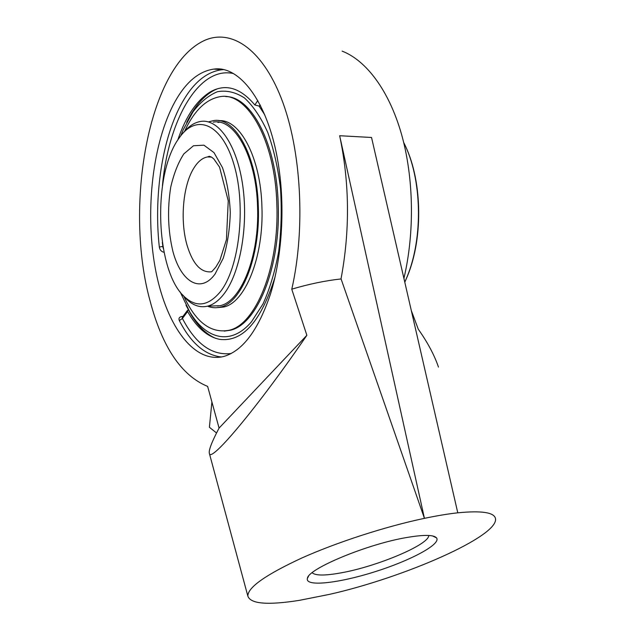 <?xml version="1.0" encoding="UTF-8"?>
<svg xmlns="http://www.w3.org/2000/svg" width="635" height="635" viewBox="0 0 635 635"><rect width="100%" height="100%" fill="white"/><g stroke="black" fill="none" stroke-linecap="round" stroke-linejoin="round"><path stroke-width="0.95" d="M182.959 316.428L182.197 316.46C179.364 316.873 178.403 318.238 179.316 320.548C190.833 342.987 204.883 355.14 221.472 356.997M187.428 310.436L182.309 317.302L182.428 318.468L179.316 320.548M275.074 276.884C261.144 321.389 242.705 342.217 219.758 339.368C207.407 336.867 196.691 327.589 187.603 311.531L187.539 310.285L188.666 310.134M223.298 69.659L221.393 69.794C206.438 71.977 193.477 82.701 182.507 101.965C162.203 137.477 153.678 195.501 159.314 247.031L162.711 246.428L163.29 248.46M159.314 247.031C159.798 249.92 161.369 251.674 164.036 252.309M177.76 140.073C185.857 116.181 196.866 100.028 210.796 91.623C225.814 83.407 240.498 87.86 254.857 104.989L259.31 106.101L260.112 104.87M175.117 101.457C185.968 82.113 198.803 71.334 213.63 69.128C240.808 64.865 270.534 105.553 279.178 169.847C284.98 211.439 281.527 258.501 270.526 293.878C258.374 329.906 242.872 350.75 224.012 356.402C192.746 364.419 164.846 322.794 154.98 266.644C145.058 210.36 152.543 142.248 175.117 101.457M428.776 535.472C429.062 544.663 377.206 566.42 341.44 572.786C325.207 575.77 315.444 575.747 312.15 572.73M407.448 537.385C367.911 543.814 307.824 568.841 307.388 578.382C304.919 587.026 338.384 583.287 374.166 571.984C409.972 560.84 441.317 544.274 436.57 537.908C433.864 534.781 424.156 534.606 407.448 537.385M457.779 512.818C448.032 513.882 436.92 515.723 424.434 518.343C385.588 526.51 336.994 542.25 301.704 558.062C265.652 574.786 247.698 587.462 247.848 596.098C250.539 603.933 267.732 605.353 299.418 600.345L329.462 594.368C404.05 577.572 499.118 536.178 495.475 518.525C494.165 512.389 481.6 510.484 457.779 512.818L371.538 137.477L339.654 135.723C349.607 182.951 350.06 230.695 341.011 278.948M211.892 402.09L209.399 427.26L216.543 432.999M291.775 289.242C305.721 228.275 301.308 149.423 281.305 98.369C261.287 47.157 229.719 28.059 203.295 41.013C147.209 68.604 124.404 208.248 150.05 300.831C162.243 347.107 181.435 375.626 207.637 386.405L219.075 428.085C211.55 442.349 208.336 450.874 209.439 453.66C211.082 462.74 258.485 406.051 306.864 335.296L291.775 289.242M342.114 51.125C366.212 60.428 388.953 90.361 401.439 133.985C413.829 177.649 414.734 232.577 403.931 278.297M260.62 105.87L259.31 106.101M291.862 289.147C308.904 284.075 325.31 280.67 341.074 278.94L424.434 518.343L339.654 135.723M411.417 310.864L418.259 329.176C427.68 342.527 434.419 355.171 438.475 367.101M219.075 428.085L306.864 335.296M182.602 294.854L187.357 299.982C193.715 305.737 200.438 307.8 207.51 306.173C213.169 304.752 218.559 300.807 223.663 294.338C239.76 274.122 248.563 227.171 242.832 186.198C237.204 145.145 218.615 118.539 200.827 121.412C194.469 122.412 188.587 126.27 183.174 133.001M220.258 291.838C208.558 305.8 196.874 307.673 185.214 297.466C155.4 272.423 151.844 173.911 179.435 137.612C196.294 113.228 222.226 123.126 234.188 165.283C246.404 207.145 239.149 268.367 220.258 291.838M264.755 114.84L259.104 106.132M217.138 88.9L213.804 90.44C203.263 96.258 194.223 106.926 186.698 122.428M186.007 305.237L191.23 314.889C198.35 326.588 206.494 334.407 215.662 338.36M180.721 135.89L183.237 129.738L192.976 111.863C200.43 102.1 208.566 95.385 217.4 91.726C226.449 90.067 235.466 92.138 244.443 97.925C253.159 105.918 260.914 117.396 267.716 132.35C273.709 149.034 277.963 167.743 280.495 188.468C281.869 209.748 281.265 230.751 278.694 251.484C275.034 271.343 269.819 288.798 263.057 303.847L251.531 321.723C231.029 346.059 206.105 339.392 189.833 312.087L180.197 291.981M211.931 306.006L219.9 305.713C240.824 301.998 259.596 256.469 257.556 206.843C256.365 156.52 234.386 117.793 213.265 122.142M207.502 306.173C211.63 307.848 215.821 308.173 220.083 307.149C241.324 303.371 260.406 257.135 258.326 206.708C257.111 155.567 234.783 116.253 213.344 120.65L208.621 121.872M216.487 305.84L218.202 306.054M219.321 122.269L217.884 122.412M224.187 331.105L230.021 330.279C256.508 325.35 280.805 267.93 278.217 204.573C276.733 143.986 251.301 96.147 225.719 96.591M183.952 296.481C195.834 322.207 210.756 333.494 228.719 330.343C255.175 325.414 279.432 267.954 276.844 204.549C275.312 140.256 247.007 91.472 220.274 96.647C206.034 99.092 194.135 110.665 184.555 131.358M217.741 307.586L223.512 307.022C244.832 303.244 263.993 257.088 261.922 206.756C260.731 157.551 239.8 118.777 218.869 120.69M403.669 142.423C422.013 177.975 423.45 237.411 407.019 276.931L404.812 282.123M404.82 282.17L407.424 276.106C423.783 236.807 422.172 177.649 403.725 142.653M182.197 316.46L182.555 316.976M231.188 353.52C211.963 355.735 195.707 344.051 182.428 318.468L187.603 311.531M162.885 246.15L162.306 242.435M162.425 185.809C168.029 121.706 198.056 65.984 233.164 73.485M257.77 100.528L254.857 104.989M211.511 157.099L207.55 156.932L209.288 156.289L211.542 157.115L213.765 158.853L219.559 167.124L228.243 200.843L226.441 239.641L219.885 260.318L215.813 267.144L211.701 271.772C201.049 273.018 192.85 264.216 187.103 245.372C179.864 220.805 182.896 185.055 194.072 167.751C198.064 161.441 202.557 157.829 207.55 156.932L211.209 156.924M172.91 251.412C180.848 281.615 200.422 294.211 215.043 274.082L223.21 258.278C227.441 244.586 229.806 229.354 230.291 212.574C229.545 195.842 226.933 180.848 222.464 167.569L214.003 152.622L203.922 145.177L193.477 145.756L183.848 153.876C178.165 162.639 173.784 173.784 170.704 187.317C167.243 209.471 167.981 230.838 172.91 251.412M213.63 69.128L223.385 69.675M308.499 576.318L307.388 578.382M432.57 535.94L436.57 537.908M213.804 90.44L210.796 91.623M247.848 596.098L209.439 453.66M207.51 306.173L219.9 305.713M185.214 297.466L187.357 299.982M189.833 312.087L191.23 314.889M230.021 330.279L228.719 330.343M223.512 307.022L220.083 307.149M407.424 276.106L407.019 276.931"/></g></svg>
